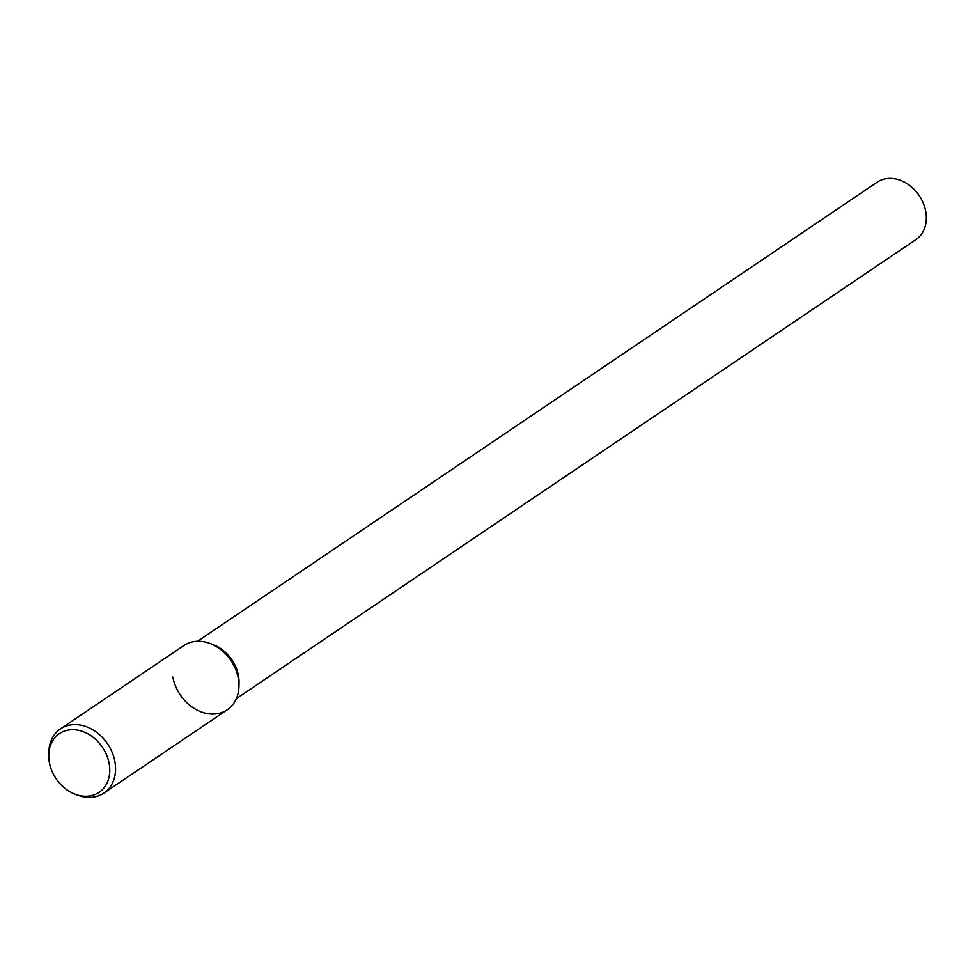 <?xml version="1.0" encoding="UTF-8"?>
<svg xmlns="http://www.w3.org/2000/svg" width="975" height="975" viewBox="0 0 975 975"><rect width="100%" height="100%" fill="white"/><g stroke="black" fill="none" stroke-linecap="round" stroke-linejoin="round"><path stroke-width="1.46" d="M236.364 698.648L915.891 239.606A34.625 27.361 -124 0 0 919.181 195.597A34.625 27.361 -124 0 0 877.122 182.215L197.584 641.257M238.948 686.339L239.033 682.963A34.625 27.361 -124 0 0 213.135 644.633L209.966 643.439A38.756 30.627 -124 0 1 238.948 686.339A38.756 30.627 -124 0 1 208.492 713.761A38.756 30.627 -124 0 1 172.843 677.016M75.233 794.247L77.793 795.21A38.756 30.627 -124 0 0 103.886 793.114L227.272 709.776A38.756 30.627 -124 0 0 230.953 660.514A38.756 30.627 -124 0 0 183.873 645.535L60.499 728.873A38.756 30.627 -124 0 0 48.811 752.31L48.75 755.04A35.429 27.995 -124 0 0 49.347 762.389A35.429 27.995 -124 0 0 75.233 794.247A35.429 27.995 -124 0 0 109.639 773.224A35.429 27.995 -124 0 0 81.096 730.97A35.429 27.995 -124 0 0 48.75 755.04M103.886 793.114A38.756 30.627 -124 0 0 107.567 743.852A38.756 30.627 -124 0 0 60.499 728.873"/></g></svg>

